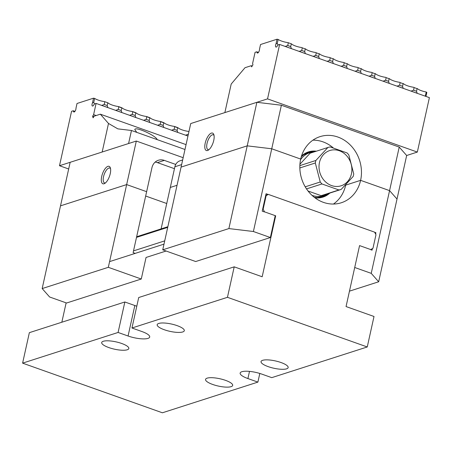 <?xml version="1.0" encoding="UTF-8"?>
<svg xmlns="http://www.w3.org/2000/svg" width="452" height="452" viewBox="0 0 452 452"><rect width="100%" height="100%" fill="white"/><g stroke="black" fill="none" stroke-linecap="round" stroke-linejoin="round"><path stroke-width="0.68" d="M257.018 52.596L256.764 51.794L255.069 52.336L252.583 63.551L252.962 64.743L251.651 66.879L251.272 65.693L245.024 67.698L231.198 84.038L224.864 112.593L267.544 98.881L279.613 44.454L277.918 44.997L277.24 46.098A2.548 1.023 -70.4 0 1 275.935 47.07A2.548 1.023 -70.4 0 1 276.019 43.838L277.042 39.211L260.533 44.516L259.505 49.144A2.548 1.023 109.6 0 1 258.798 51.85A2.548 1.023 109.6 0 1 257.369 53.037A2.548 1.023 109.6 0 1 257.018 52.596L257.922 52.918M267.544 98.881L417.332 152.07L406.664 155.499L378.674 281.771L349.464 291.156M425.355 95.988L426.236 92.016L426.835 92.406L425.942 96.417M417.332 152.07L429.4 97.643L279.613 44.454M277.042 39.211L278.155 39.431L277.274 43.403L278.008 45.014M277.274 43.403L276.019 43.838M288.026 42.635L291.438 43.844L288.026 42.635A9.26 2.492 12.5 0 1 278.155 39.431M291.28 43.951L290.698 46.567L287.726 45.511L288.303 42.895M290.698 46.567L291.359 48.579L285.274 46.415L287.726 45.511M304.682 51.534L305.258 48.918L302.286 47.861L301.704 50.477L304.682 51.534L305.343 53.545L299.252 51.381L301.704 50.477M305.258 48.918L302.286 47.861M318.66 56.5L319.242 53.878L316.264 52.822L315.682 55.443L318.66 56.5L319.321 58.506L313.236 56.347L315.682 55.443M319.242 53.878L316.264 52.822M332.638 61.466L333.22 58.845L330.248 57.788L329.666 60.41L332.638 61.466L333.299 63.472L327.214 61.314L329.666 60.41M333.22 58.845L330.248 57.788M346.622 66.427L347.204 63.811L344.226 62.755L343.644 65.37L346.622 66.427L347.283 68.438L341.192 66.274L343.644 65.37M347.204 63.811L344.226 62.755M416.524 91.253L417.185 93.259L411.094 91.101L413.546 90.197L416.524 91.253L417.106 88.632L414.128 87.575L413.546 90.197M417.106 88.632L414.128 87.575M402.54 86.287L403.201 88.298L397.116 86.134L399.568 85.23L402.54 86.287L403.122 83.671L400.15 82.614L399.568 85.23M403.122 83.671L400.15 82.614M388.562 81.32L389.223 83.332L383.138 81.168L385.584 80.264L388.562 81.32L389.144 78.704L386.166 77.648L385.584 80.264M389.144 78.704L386.166 77.648M374.584 76.36L375.245 78.365L369.154 76.207L371.606 75.303L374.584 76.36L375.16 73.738L372.188 72.682L371.606 75.303M375.16 73.738L372.188 72.682M360.6 71.393L361.261 73.405L355.176 71.241L357.628 70.337L360.6 71.393L361.182 68.777L358.204 67.721L357.628 70.337M361.182 68.777L358.204 67.721M302.009 47.596A9.26 2.492 12.5 0 1 291.438 43.844M315.988 52.562A9.26 2.492 12.5 0 1 305.422 48.81M329.971 57.528A9.26 2.492 12.5 0 1 319.4 53.777M343.949 62.495A9.26 2.492 12.5 0 1 333.384 58.737M347.362 63.704A9.26 2.492 -167.5 0 0 357.927 67.455M371.911 72.422A9.26 2.492 12.5 0 1 361.34 68.67M385.889 77.388A9.26 2.492 12.5 0 1 375.324 73.636M399.873 82.349A9.26 2.492 12.5 0 1 389.302 78.597M413.851 87.315A9.26 2.492 12.5 0 1 403.286 83.563M426.236 92.016A9.26 2.492 12.5 0 1 417.264 88.53M251.272 65.693L252.182 66.015M256.764 51.794L258.454 52.392M161.11 228.887L170.297 187.456L177.043 185.286L170.297 187.456L174.879 166.771A9.26 8.102 -107.8 0 1 180.037 160.793L182.659 159.952M354.713 267.488L371.228 273.353L389.567 190.625L360.611 180.342A34.731 30.386 -107.8 0 1 341.277 202.767A34.731 30.386 -107.8 0 1 310.145 193.484A34.731 30.386 -107.8 0 1 300.693 159.064L271.737 148.781L253.397 231.509L228.881 228.576L162.731 249.832L190.727 123.56L256.877 102.305L281.387 105.237L271.737 148.781L300.693 159.064A34.731 30.386 -107.8 0 1 320.027 136.64A34.731 30.386 -107.8 0 1 351.159 145.917A34.731 30.386 -107.8 0 1 360.611 180.342L389.567 190.625L397.014 199.044L389.567 190.625L399.223 147.081L281.387 105.237M345.723 184.919A34.731 30.386 -107.8 0 1 345.673 185.139L360.611 180.342L345.673 185.139A34.731 30.386 -107.8 0 1 333.446 204.044M249.498 371.38L247.911 378.561L257.894 382.104L162.404 412.789L22.6 363.142L118.091 332.457L124.848 301.981L134.832 305.524L128.074 336.005A15.046 4.045 -167.5 0 0 149.702 337.034A15.046 4.045 -167.5 0 0 141.945 331.548L131.961 327.999L227.452 297.314L234.209 266.838L262.171 276.765L275.68 215.813L275.149 215.983L270.369 237.537L195.688 261.533L162.731 249.832M270.369 237.537L253.397 231.509M264.313 211.898L262.216 211.152L266.075 193.738L268.172 194.484M375.623 234.091L375.923 232.746L374.691 232.311M370.561 249.628L372.064 250.165L372.408 248.589M228.881 228.576L247.221 145.849L181.071 167.104L247.221 145.849L271.737 148.781L247.221 145.849L256.877 102.305M375.923 232.746L375.064 233.023M378.674 281.771L371.228 273.353M207.541 150.51A9.26 3.729 109.6 0 1 206.214 139.871A9.26 3.729 109.6 0 1 213.802 134.51A9.26 3.729 109.6 0 1 212.988 143.047A9.26 3.729 109.6 0 1 208.236 150.188A9.26 3.729 109.6 0 1 207.541 150.51M312.92 140.16A34.731 30.386 -107.8 0 1 333.175 147.798M399.223 147.081L406.664 155.499M208.971 149.646A7.87 3.17 109.6 0 1 208.039 149.646A7.87 3.17 109.6 0 1 207.688 141.165A7.87 3.17 109.6 0 1 213.304 134.809A7.87 3.17 109.6 0 1 214.033 135.397M126.656 184.585L60.511 205.846L42.166 288.574L108.316 267.313L136.312 141.047L70.162 162.302L60.511 205.846L126.656 184.585L146.629 191.682L126.656 184.585M145.668 196.027L166.737 203.513L145.668 196.027M166.093 251.024L146.052 257.465L141.273 279.02L108.316 267.313M135.216 253.38L133.12 252.64L151.94 167.732A11.577 10.13 -107.8 0 1 158.386 160.257A11.577 10.13 -107.8 0 1 164.342 160.392L175.743 164.443M141.273 279.02L66.585 303.015L49.613 296.987L42.166 288.574M183.162 157.686L136.312 141.047M107.909 166.347A9.26 3.729 109.6 0 1 110.311 167.765A9.26 3.729 109.6 0 1 109.491 176.303A9.26 3.729 109.6 0 1 104.74 183.444A9.26 3.729 109.6 0 1 101.576 177.105A9.26 3.729 109.6 0 1 107.909 166.347M155.155 162.11A11.577 10.13 -107.8 0 1 157.403 162.624L174.455 168.681M110.537 168.652A7.87 3.17 -70.4 0 0 109.813 168.065A7.87 3.17 -70.4 0 0 108.819 168.082A7.87 3.17 -70.4 0 0 103.836 175.534A7.87 3.17 -70.4 0 0 104.542 182.902A7.87 3.17 -70.4 0 0 105.48 182.902M305.207 186.823L320.242 181.992L315.315 162.986L299.846 167.952M315.315 162.986A21.995 19.244 -107.8 0 1 315.869 160.477L327.886 147.488L310.14 153.188L299.936 164.217M299.857 165.624L315.869 160.477M327.886 147.488A21.995 19.244 -107.8 0 1 330.158 146.94L347.108 152.962A21.995 19.244 -107.8 0 1 348.82 154.923L353.746 173.93A21.995 19.244 -107.8 0 1 353.193 176.433L341.17 189.422L323.423 195.128A21.995 19.244 72.2 0 1 321.152 195.671L338.898 189.97L321.954 183.953L306.524 188.908M341.17 189.422A21.995 19.244 -107.8 0 1 338.898 189.97M308.049 191.021L321.152 195.671M314.287 151.861A22.572 19.752 72.2 0 0 309.874 152.669A22.572 19.752 72.2 0 0 300.563 159.692M312.021 195.366A22.572 19.752 72.2 0 0 323.688 195.648A22.572 19.752 72.2 0 0 327.745 193.738M339.316 150.742A18.521 16.21 72.2 0 0 320.79 158.641A18.521 16.21 72.2 0 0 324.864 181.207A18.521 16.21 72.2 0 0 350.119 177.676A18.521 16.21 72.2 0 0 339.316 150.742M321.954 183.953A21.995 19.244 -107.8 0 1 320.242 181.992M134.832 305.524A15.046 4.045 -167.5 0 0 136.798 306.173M131.961 327.999L138.719 297.523L234.209 266.838M124.848 301.981L29.357 332.661L22.6 363.142M247.911 378.561A15.046 4.045 12.5 0 1 240.153 373.075A15.046 4.045 12.5 0 1 261.776 374.103L271.765 377.646L367.256 346.966L374.013 316.485L346.051 306.558L359.566 245.6L370.747 249.572L372.979 248.25L375.974 234.752L374.612 232.153L268.358 194.422L265.595 195.914M257.894 382.104L259.81 373.454M121.661 343.469A13.893 3.735 12.5 0 1 128.82 348.532A13.893 3.735 12.5 0 1 108.859 347.582A13.893 3.735 12.5 0 1 101.7 342.52A13.893 3.735 12.5 0 1 121.661 343.469M177.144 325.643A13.893 3.735 12.5 0 1 184.303 330.706A13.893 3.735 12.5 0 1 164.342 329.757A13.893 3.735 12.5 0 1 157.177 324.694A13.893 3.735 12.5 0 1 177.144 325.643M280.997 362.521A13.893 3.735 12.5 0 1 288.156 367.589A13.893 3.735 12.5 0 1 268.194 366.634A13.893 3.735 12.5 0 1 261.036 361.572A13.893 3.735 12.5 0 1 280.997 362.521M225.514 380.352A13.893 3.735 12.5 0 1 232.678 385.415A13.893 3.735 12.5 0 1 212.711 384.466A13.893 3.735 12.5 0 1 205.553 379.403A13.893 3.735 12.5 0 1 225.514 380.352M128.074 336.005L118.091 332.457M227.452 297.314L367.256 346.966M136.64 236.746L167.856 226.718M265.736 195.264L268.358 194.422M262.601 209.412L263.137 209.242L266.126 195.744M263.137 209.242L264.499 211.841L275.68 215.813M133.504 250.894L164.72 240.865M167.715 227.367L136.493 237.396M66.128 302.851L61.834 322.225M163.997 244.131L109.582 261.618M329.87 193.055A23.73 20.764 -107.8 0 1 314.971 197.818M301.529 155.98A23.73 20.764 -107.8 0 1 316.411 151.177M305.416 153.799A23.154 20.261 -107.8 0 1 306.75 153.674M320.558 196.654A23.154 20.261 -107.8 0 1 319.4 197.332M314.745 151.714A23.154 20.261 72.2 0 0 308.366 152.544A23.154 20.261 72.2 0 0 301.264 156.844M314.253 197.27A23.154 20.261 72.2 0 0 322.53 196.631A23.154 20.261 72.2 0 0 328.203 193.592M68.676 168.992L59.494 165.731L102.169 152.019L108.497 123.464L100.35 114.186L186.054 144.623M93.801 116.695L92.609 116.271L93.101 117.825L94.106 116.192L100.35 114.186M92.609 116.271L93.609 114.633L96.146 115.537M94.496 103.977L93.762 102.372L92.507 102.807A2.548 1.023 109.6 0 0 92.423 106.039A2.548 1.023 109.6 0 0 93.728 105.062L94.406 103.966L96.095 103.418L93.609 114.633M92.507 102.807L93.53 98.18L77.021 103.485L75.992 108.113A2.548 1.023 -70.4 0 1 75.286 110.819A2.548 1.023 -70.4 0 1 73.857 112A2.548 1.023 -70.4 0 1 73.506 111.565L73.252 110.763L71.557 111.305L59.494 165.731M184.975 149.493L131.475 130.492L128.583 143.533M136.781 132.38L134.809 129.588C134.922 126.131 155.833 135.504 157.217 139.634M93.53 98.18L94.643 98.4A9.26 2.492 -167.5 0 0 104.514 101.604L107.926 102.813A9.26 2.492 -167.5 0 0 118.497 106.565L121.91 107.779A9.26 2.492 -167.5 0 0 132.476 111.531L135.888 112.74A9.26 2.492 -167.5 0 0 146.454 116.497L149.866 117.706A9.26 2.492 -167.5 0 0 160.437 121.458L163.85 122.673A9.26 2.492 -167.5 0 0 174.415 126.424L177.828 127.639A9.26 2.492 -167.5 0 0 188.399 131.391L188.947 131.583M188.913 131.735L188.331 134.357M188.094 134.272L185.642 135.171L187.97 136.001M174.11 129.306L171.664 130.21L177.749 132.368L177.088 130.362L177.67 127.741L174.692 126.684L174.11 129.306L177.088 130.362M107.926 102.813L104.514 101.604M104.791 101.864L104.209 104.48L107.186 105.536L107.768 102.92M104.209 104.48L101.762 105.384L107.847 107.548L107.186 105.536M121.746 107.881L118.774 106.825L118.192 109.446L121.17 110.503L121.91 107.779M118.192 109.446L115.74 110.35L121.825 112.508L121.17 110.503M135.73 112.847L132.752 111.791L132.17 114.412L135.148 115.469L135.888 112.74M132.17 114.412L129.718 115.316L135.809 117.475L135.148 115.469M149.708 117.814L146.73 116.757L146.154 119.373L149.126 120.43L149.866 117.706M146.154 119.373L143.702 120.277L149.787 122.441L149.126 120.43M163.692 122.78L160.714 121.724L160.132 124.34L163.11 125.396L163.85 122.673M160.132 124.34L157.68 125.244L163.771 127.407L163.11 125.396M187.959 136.041L96.095 103.418M94.643 98.4L93.762 102.372M74.936 111.361L73.252 110.763M108.497 123.464L117.842 128.865L131.475 130.492M277.381 43.612L276.986 43.477M181.625 164.607L174.879 166.771M164.342 160.392L157.403 162.624M93.474 102.44L93.869 102.581M74.41 111.881L73.506 111.565M318.067 197.456L323.688 195.648M304.258 154.471L309.874 152.669"/></g></svg>
